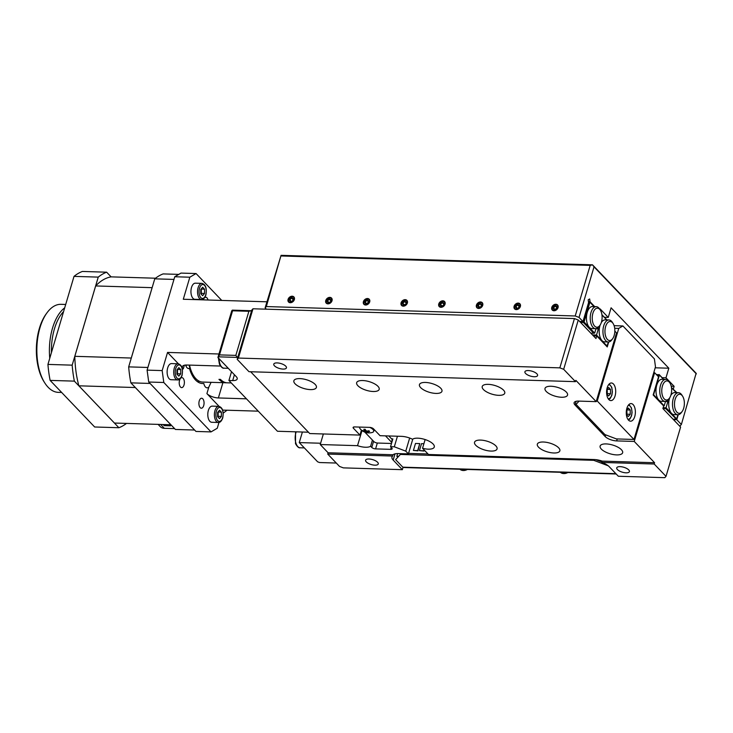 <?xml version="1.0" encoding="UTF-8"?>
<svg xmlns="http://www.w3.org/2000/svg" width="733" height="733" viewBox="0 0 733 733"><rect width="100%" height="100%" fill="white"/><g stroke="black" fill="none" stroke-linecap="round" stroke-linejoin="round"><path stroke-width="1.1" d="M553.836 452.985A11.746 4.563 -163.5 0 0 559.856 450.832A11.746 4.563 -163.5 0 0 555.009 445.197A11.746 4.563 -163.5 0 0 543.345 442.008A11.746 4.563 -163.5 0 0 537.335 444.161A11.746 4.563 -163.5 0 0 542.173 449.796A11.746 4.563 -163.5 0 0 553.836 452.985M310.389 389.599A11.746 4.563 -163.5 0 0 316.399 387.436A11.746 4.563 -163.5 0 0 311.552 381.801A11.746 4.563 -163.5 0 0 299.889 378.613A11.746 4.563 -163.5 0 0 293.878 380.766A11.746 4.563 -163.5 0 0 298.716 386.41A11.746 4.563 -163.5 0 0 310.389 389.599M373.17 391.504A11.746 4.563 -163.5 0 0 379.181 389.351A11.746 4.563 -163.5 0 0 374.343 383.716A11.746 4.563 -163.5 0 0 362.679 380.528A11.746 4.563 -163.5 0 0 356.659 382.681A11.746 4.563 -163.5 0 0 361.506 388.316A11.746 4.563 -163.5 0 0 373.17 391.504M435.952 393.419A11.746 4.563 -163.5 0 0 441.962 391.266A11.746 4.563 -163.5 0 0 437.125 385.631A11.746 4.563 -163.5 0 0 425.461 382.443A11.746 4.563 -163.5 0 0 419.45 384.596A11.746 4.563 -163.5 0 0 424.288 390.231A11.746 4.563 -163.5 0 0 435.952 393.419M491.055 451.079A11.746 4.563 -163.5 0 0 497.066 448.917A11.746 4.563 -163.5 0 0 492.228 443.282A11.746 4.563 -163.5 0 0 480.564 440.093A11.746 4.563 -163.5 0 0 474.544 442.246A11.746 4.563 -163.5 0 0 479.391 447.881A11.746 4.563 -163.5 0 0 491.055 451.079M561.524 397.249A11.746 4.563 -163.5 0 0 567.534 395.096A11.746 4.563 -163.5 0 0 562.697 389.452A11.746 4.563 -163.5 0 0 551.033 386.264A11.746 4.563 -163.5 0 0 545.013 388.426A11.746 4.563 -163.5 0 0 549.86 394.061A11.746 4.563 -163.5 0 0 561.524 397.249M616.627 454.9A11.746 4.563 -163.5 0 0 622.638 452.747A11.746 4.563 -163.5 0 0 617.791 447.112A11.746 4.563 -163.5 0 0 606.127 443.923A11.746 4.563 -163.5 0 0 600.116 446.076A11.746 4.563 -163.5 0 0 604.963 451.711A11.746 4.563 -163.5 0 0 616.627 454.9M498.742 395.334A11.746 4.563 -163.5 0 0 504.753 393.181A11.746 4.563 -163.5 0 0 499.906 387.546A11.746 4.563 -163.5 0 0 488.242 384.349A11.746 4.563 -163.5 0 0 482.232 386.511A11.746 4.563 -163.5 0 0 487.069 392.146A11.746 4.563 -163.5 0 0 498.742 395.334M620.127 466.646A6.606 2.565 16.5 0 1 626.688 468.442A6.606 2.565 16.5 0 1 629.418 471.612A6.606 2.565 16.5 0 1 626.037 472.822A6.606 2.565 16.5 0 1 619.467 471.026A6.606 2.565 16.5 0 1 616.746 467.856A6.606 2.565 16.5 0 1 620.127 466.646M336.291 463.045L319.542 462.532L317.627 461.808L299.266 442.585L320.614 443.236L323.354 433.973L320.229 444.537L357.53 445.673A11.746 4.563 -163.5 0 0 365.483 447.249A11.746 4.563 -163.5 0 0 370.614 446.232L372.437 440.075M425.131 439.553L422.547 448.275A11.746 4.563 -163.5 0 0 428.274 449.164A11.746 4.563 -163.5 0 0 434.284 447.011A11.746 4.563 -163.5 0 0 429.437 441.367A11.746 4.563 -163.5 0 0 417.773 438.178A11.746 4.563 -163.5 0 0 412.542 439.269A11.746 4.563 16.5 0 0 401.4 436.346L380.051 435.695L373.491 428.832A2.932 1.136 16.5 0 0 369.67 427.385L354.598 426.927A2.932 1.136 16.5 0 0 353.095 427.467A2.932 1.136 16.5 0 0 353.398 428.219L359.958 435.09L361.442 430.088M368.992 458.995A6.606 2.565 16.5 0 1 375.553 460.791A6.606 2.565 16.5 0 1 378.274 463.962A6.606 2.565 16.5 0 1 374.893 465.171A6.606 2.565 16.5 0 1 368.332 463.375A6.606 2.565 16.5 0 1 365.611 460.205A6.606 2.565 16.5 0 1 368.992 458.995M528.291 370.559A6.606 2.565 16.5 0 1 534.852 372.346A6.606 2.565 16.5 0 1 537.582 375.516A6.606 2.565 16.5 0 1 534.201 376.735A6.606 2.565 16.5 0 1 527.632 374.939A6.606 2.565 16.5 0 1 524.91 371.768A6.606 2.565 16.5 0 1 528.291 370.559M277.156 362.908A6.606 2.565 16.5 0 1 283.717 364.695A6.606 2.565 16.5 0 1 286.438 367.865A6.606 2.565 16.5 0 1 283.057 369.084A6.606 2.565 16.5 0 1 276.497 367.288A6.606 2.565 16.5 0 1 273.776 364.118A6.606 2.565 16.5 0 1 277.156 362.908M251.786 310.068L252.986 308.776L238.39 358.061L237.19 359.353L251.786 310.068M653.754 372.676L654.606 372.703L634.237 441.44L616.664 440.909A8.805 3.418 16.5 0 1 605.192 436.556L575.02 404.992A8.805 3.418 16.5 0 1 574.104 402.719A8.805 3.418 16.5 0 1 578.612 401.098L596.195 401.638L575.863 380.363L575.478 381.655L249 371.704L237.19 359.353M574.443 318.571L578.264 320.019L563.668 369.304L559.847 367.856L574.443 318.571L252.986 308.776M608.711 341.963L607.245 346.938L596.744 335.952L595.975 338.545L578.264 320.019M563.668 369.304L575.478 381.655M596.195 401.638L616.554 332.901L614.831 331.087M238.39 358.061L559.847 367.856M596.744 335.952L593.4 335.851M654.606 372.703L658.536 376.826L653.158 394.977L663.658 405.963L662.889 408.556L680.6 427.092L666.004 476.368L664.804 477.669L618.34 476.248L609.16 466.646A11.746 4.563 16.5 0 0 601.82 462.422L654.193 464.016L666.004 476.368M422.547 448.275L428.493 454.497L594.243 459.545A11.746 4.563 16.5 0 1 602.205 461.121L654.578 462.725L654.193 464.016M602.205 461.121L601.82 462.422M403.04 467.37L402.362 469.67L343.346 467.874L339.516 466.426L327.715 454.066L392.641 456.045L393.025 454.753A11.746 4.563 16.5 0 1 398.358 453.58L408.409 453.892L405.78 451.143L394.308 446.791L390.542 446.681L391.853 448.055A2.932 1.136 16.5 0 1 392.164 448.807A2.932 1.136 16.5 0 1 390.652 449.347L391.23 447.405M402.362 469.67L393.181 460.067A11.746 4.563 16.5 0 1 391.963 457.035A11.746 4.563 16.5 0 1 392.641 456.045M320.229 444.537L328.1 452.774L393.025 454.753M328.1 452.774L327.715 454.066M357.53 445.673L362.01 430.546M412.789 439.104L408.409 453.892M409.665 438.032L405.78 451.143M397.442 436.227L394.308 446.791M370.614 446.232L371.768 447.442L373.592 441.275M377.321 443.025L375.589 448.889A2.932 1.136 16.5 0 1 371.768 447.442M375.589 448.889L390.652 449.347M391.596 438.856L392.851 438.902L390.542 446.681M654.578 462.725L634.237 441.44M250.668 371.759L309.729 433.551L359.958 435.09M403.269 306.156A3.674 2.795 -43.7 0 0 406.907 304.03A3.674 2.795 -43.7 0 0 406.888 300.374A3.674 2.795 -43.7 0 0 405.193 299.669A3.674 2.795 -43.7 0 0 401.556 301.794A3.674 2.795 -43.7 0 0 401.583 305.45A3.674 2.795 -43.7 0 0 403.269 306.156M365.602 305.01A3.674 2.795 -43.7 0 0 369.24 302.885A3.674 2.795 -43.7 0 0 369.212 299.229A3.674 2.795 -43.7 0 0 367.526 298.523A3.674 2.795 -43.7 0 0 363.889 300.649A3.674 2.795 -43.7 0 0 363.907 304.296A3.674 2.795 -43.7 0 0 365.602 305.01M327.935 303.856A3.674 2.795 -43.7 0 0 331.563 301.73A3.674 2.795 -43.7 0 0 331.545 298.084A3.674 2.795 -43.7 0 0 329.85 297.378A3.674 2.795 -43.7 0 0 326.222 299.504A3.674 2.795 -43.7 0 0 326.24 303.15A3.674 2.795 -43.7 0 0 327.935 303.856M516.289 309.601A3.674 2.795 -43.7 0 0 519.917 307.475A3.674 2.795 -43.7 0 0 519.899 303.819A3.674 2.795 -43.7 0 0 518.204 303.114A3.674 2.795 -43.7 0 0 514.575 305.24A3.674 2.795 -43.7 0 0 514.593 308.895A3.674 2.795 -43.7 0 0 516.289 309.601M478.612 308.446A3.674 2.795 -43.7 0 0 482.25 306.321A3.674 2.795 -43.7 0 0 482.232 302.674A3.674 2.795 -43.7 0 0 480.536 301.969A3.674 2.795 -43.7 0 0 476.899 304.094A3.674 2.795 -43.7 0 0 476.917 307.741A3.674 2.795 -43.7 0 0 478.612 308.446M440.945 307.301A3.674 2.795 -43.7 0 0 444.574 305.175A3.674 2.795 -43.7 0 0 444.555 301.529A3.674 2.795 -43.7 0 0 442.86 300.814A3.674 2.795 -43.7 0 0 439.232 302.94A3.674 2.795 -43.7 0 0 439.25 306.596A3.674 2.795 -43.7 0 0 440.945 307.301M553.956 310.746A3.674 2.795 -43.7 0 0 557.593 308.62A3.674 2.795 -43.7 0 0 557.566 304.965A3.674 2.795 -43.7 0 0 555.88 304.259A3.674 2.795 -43.7 0 0 552.242 306.385A3.674 2.795 -43.7 0 0 552.261 310.041A3.674 2.795 -43.7 0 0 553.956 310.746M290.259 302.711A3.674 2.795 -43.7 0 0 293.896 300.585A3.674 2.795 -43.7 0 0 293.878 296.938A3.674 2.795 -43.7 0 0 292.183 296.224A3.674 2.795 -43.7 0 0 288.545 298.349A3.674 2.795 -43.7 0 0 288.564 302.005A3.674 2.795 -43.7 0 0 290.259 302.711M683.183 397.268L683.651 398.486M678.245 414.722L676.779 419.688L673.435 419.588M679.335 425.763L680.169 425.791L681.369 424.489L676.779 419.688M681.369 424.489L696.13 373.262L592.493 264.824L594.023 266.839L579.033 317.426L575.213 315.978L590.193 265.392L592.493 264.824L281.078 255.331L266.317 306.559L265.117 307.86L266.381 309.179M696.35 373.912L594.023 266.839M575.213 315.978L266.317 306.559M579.033 317.426L582.973 321.54L579.629 321.439M265.117 307.86L281.078 255.331M590.193 265.392L281.298 255.982M582.973 321.54L588.572 302.628L588.196 299.815L589.662 298.954L590.047 301.758L589.543 301.749M590.047 301.758L594.683 306.614M587.261 311.131L586.418 311.104M604.404 317.297L608.253 317.416L600.116 308.905L599.942 309.509M672.839 388.902L676.944 392.677M671.226 386.236L674.113 386.318L673.343 388.921M655.201 367.801L668.826 368.213L611.093 307.814L608.253 317.416M668.826 368.213L665.976 377.816L674.113 386.318M662.128 377.697L665.976 377.816M400.639 453.654L400.401 454.442L593.776 460.333L594.014 459.545M408.556 453.379L427.999 453.974M595.792 459.655L601.949 461.992M608.271 465.831L593.776 460.333M400.401 454.442L395.609 459.628L402.82 467.178L615.867 473.665M616.187 473.994L403.498 467.517A2.932 1.521 -88.3 0 1 402.82 467.178M607.208 387.675A8.805 4.554 91.7 0 0 610.873 400.594A8.805 4.554 91.7 0 0 615.079 395.912A8.805 4.554 91.7 0 0 611.414 382.983A8.805 4.554 91.7 0 0 607.208 387.675M626.889 408.263A8.805 4.554 91.7 0 0 630.554 421.182A8.805 4.554 91.7 0 0 634.76 416.5A8.805 4.554 91.7 0 0 631.086 403.581A8.805 4.554 91.7 0 0 626.889 408.263M614.107 325.681L622.913 325.956L654.395 358.895L655.485 366.83L633.972 439.461L597.239 401.024L618.753 328.393L614.685 328.274M622.913 325.956L618.753 328.393M596.387 400.997L597.239 401.024M579.079 401.116L576.056 404.378L604.917 434.577L616.389 438.92L633.972 439.461M669.449 398.147L668.615 399.293A11.013 5.69 -88.3 0 1 665.106 401.418A11.013 5.69 -88.3 0 1 660.525 385.265A11.013 5.69 -88.3 0 1 665.784 379.41A11.013 5.69 -88.3 0 1 669.156 381.756L669.916 382.947A9.538 4.939 91.7 0 0 662.44 385.989A9.538 4.939 91.7 0 0 663.31 397.671A9.538 4.939 91.7 0 0 669.449 398.147A9.538 4.939 91.7 0 0 670.961 394.913A9.538 4.939 91.7 0 0 669.916 382.947M665.784 379.41L662.018 379.3A11.013 5.69 91.7 0 0 656.759 385.155A11.013 5.69 91.7 0 0 661.34 401.308L665.106 401.418M658.152 376.414L658.655 374.737L656.475 374.664M658.655 374.737L659.068 374.49L663.713 379.346M656.227 374.398L659.416 375.021L653.579 394.739L664.199 405.853L663.649 405.99M663.548 379.346L659.416 375.021M665.518 401.4L664.199 405.853M682.176 411.46L681.342 412.606A11.013 5.69 -88.3 0 1 677.833 414.731A11.013 5.69 -88.3 0 1 673.251 398.587A11.013 5.69 -88.3 0 1 678.511 392.723A11.013 5.69 -88.3 0 1 681.882 395.069L682.643 396.26A9.538 4.939 91.7 0 0 675.166 399.311A9.538 4.939 91.7 0 0 676.037 410.993A9.538 4.939 91.7 0 0 682.176 411.46A9.538 4.939 91.7 0 0 683.687 408.235A9.538 4.939 91.7 0 0 682.643 396.26M669.715 397.762A11.013 5.69 91.7 0 0 669.486 398.468A11.013 5.69 91.7 0 0 668.936 400.978A11.013 5.69 91.7 0 0 674.067 414.621L677.833 414.731M671.501 387.794L676.44 392.668M676.33 419.148L665.646 408.556L662.916 408.473M673.169 419.313L676.669 418.891L677.897 414.741M665.646 408.556L666.04 407.777L676.669 418.891M678.511 392.723L674.736 392.613A11.013 5.69 91.7 0 0 670.832 395.353M668.221 399.787L669.147 399.824M663.145 407.685L666.04 407.777L667.864 401.611L668.936 400.978M667.864 401.611L665.482 401.537M671.611 388.966L671.529 388.05M676.275 392.659L671.795 387.803M612.641 338.71L611.808 339.846A11.013 5.69 -88.3 0 1 608.308 341.981A11.013 5.69 -88.3 0 1 603.717 325.828A11.013 5.69 -88.3 0 1 608.976 319.973A11.013 5.69 -88.3 0 1 612.348 322.318L613.109 323.51A9.538 4.939 91.7 0 0 605.632 326.551A9.538 4.939 91.7 0 0 606.512 338.234A9.538 4.939 91.7 0 0 612.641 338.71A9.538 4.939 91.7 0 0 614.162 335.476A9.538 4.939 91.7 0 0 613.109 323.51M601.298 322.593A11.013 5.69 -88.3 0 1 605.211 319.863L608.976 319.973M608.308 341.981L604.533 341.871A11.013 5.69 -88.3 0 1 599.402 328.228A11.013 5.69 -88.3 0 1 599.951 325.718A11.013 5.69 -88.3 0 1 600.18 325.003M592.493 334.899L596.506 335.027L596.112 335.806L593.272 335.714M599.402 328.228L598.339 328.851L596.506 335.027L607.135 346.141L606.759 346.434M606.741 319.909L602.343 315.309L602.077 316.216M602.26 315.053L606.906 319.909M599.612 327.065L598.687 327.037M598.339 328.851L595.947 328.778M606.897 346.397L608.363 341.981M599.915 325.388L599.09 326.533A11.013 5.69 -88.3 0 1 595.581 328.668A11.013 5.69 -88.3 0 1 590.99 312.515A11.013 5.69 -88.3 0 1 596.25 306.66A11.013 5.69 -88.3 0 1 599.621 309.005L600.382 310.196A9.538 4.939 91.7 0 0 592.905 313.238A9.538 4.939 91.7 0 0 593.785 324.921A9.538 4.939 91.7 0 0 599.915 325.388A9.538 4.939 91.7 0 0 601.436 322.163A9.538 4.939 91.7 0 0 600.382 310.196M595.581 328.668L591.815 328.549A11.013 5.69 -88.3 0 1 587.225 312.405A11.013 5.69 -88.3 0 1 592.484 306.541L596.25 306.66M588.452 301.703L589.534 301.739L594.179 306.596M586.95 312.185L586.107 312.157M594.014 306.596L589.534 301.739L588.489 301.959M579.766 321.585L583.276 321.695L589.121 301.978L589.882 302.271L584.045 321.979L594.674 333.103L595.993 328.65M584.348 320.944L583.505 320.926M584.888 319.139L584.045 319.112M585.869 312.945L586.712 312.964M590.908 333.24L594.674 333.103M593.748 333.332L583.386 322.483L584.045 321.979M583.276 321.695L583.386 322.483L580.545 322.401M199.248 400.896A4.994 2.584 91.7 0 0 201.328 408.217A4.994 2.584 91.7 0 0 203.71 405.56A4.994 2.584 91.7 0 0 201.63 398.239A4.994 2.584 91.7 0 0 199.248 400.896M180.263 378.75A4.994 2.584 91.7 0 0 179.567 380.299A4.994 2.584 91.7 0 0 181.647 387.62A4.994 2.584 91.7 0 0 184.029 384.972A4.994 2.584 91.7 0 0 181.949 377.651A4.994 2.584 91.7 0 0 180.785 378.136M222.896 382.681L218.37 397.955L246.453 398.816M218.37 397.955A8.805 3.418 16.5 0 1 206.908 393.612L219.085 406.357M222.658 410.086L258.263 411.167M211.067 382.324L208.823 387.125A7.339 3.793 -88.3 0 1 207.127 387.83A7.339 3.793 -88.3 0 1 203.82 383.487A30.823 15.943 -88.3 0 1 189.49 368.497A7.339 3.793 -88.3 0 1 188.766 368.607A7.339 3.793 -88.3 0 1 185.641 365.034M220.486 366.042L186.888 365.016A8.805 3.418 16.5 0 0 182.38 366.628A8.805 3.418 16.5 0 0 183.287 368.901L182.004 367.554M218.883 353.993L167.545 352.426L178.421 363.806M148.726 382.03L147.095 370.128L162.167 370.586L163.798 382.489L148.726 382.03L195.958 431.444L211.031 431.902L217.27 428.246L218.993 422.419M163.798 382.489L211.031 431.902M196.068 273.546L189.829 277.211L174.756 276.744L180.996 273.088L196.068 273.546L221.76 300.429M218.526 356.834L219.506 354.891L235.834 355.386L237.355 357.411L218.526 356.834L217.921 357.484L236.292 376.698A8.805 3.418 16.5 0 1 237.199 378.97A8.805 3.418 16.5 0 1 232.691 380.592L228.925 380.473L231.518 371.713M189.829 277.211L183.296 299.256L266.904 301.804M174.756 276.744L147.095 370.128M162.167 370.586L167.545 352.426M217.921 357.484L231.756 310.792L232.352 310.141L251.19 310.719L248.89 311.287L232.572 310.792L232.352 310.141M235.834 355.386L248.89 311.287M232.572 310.792L219.506 354.891M308.446 432.204L277.468 431.261L228.925 380.473M299.266 442.585L302.39 432.021M207.98 300.008A4.994 2.584 91.7 0 0 205.771 297.231A4.994 2.584 91.7 0 0 204.608 297.726M204.086 298.34A4.994 2.584 91.7 0 0 203.398 299.87M188.042 368.452L189.49 368.497M226.515 382.763A29.357 15.182 -88.3 0 1 225.755 382.773L202.656 382.067A29.357 15.182 91.7 0 1 193.668 375.827A29.357 15.182 91.7 0 1 189.499 365.098M225.755 382.773A29.357 15.182 -88.3 0 1 218.965 379.364L220.477 379.41A29.357 15.182 91.7 0 0 227.267 382.818L231.28 382.938M193.668 375.827L192.898 374.627A27.891 14.422 -88.3 0 1 189.087 365.08M198.835 380.995A30.823 15.943 -88.3 0 1 197.635 381.811M199.165 381.169A32.289 16.703 -88.3 0 1 198.093 382.113M194.593 377.165A24.949 12.91 -88.3 0 1 193.411 377.348M191.615 374.16A24.949 12.91 91.7 0 0 192.229 373.5M187.309 365.025A13.212 6.835 -88.3 0 1 185.751 365.391M106.633 272.19L82.398 271.448A79.265 41.002 91.7 0 0 74.015 276.378L98.249 277.111A79.265 41.002 -88.3 0 1 106.633 272.19L111.104 276.872M74.015 276.378L47.938 364.411A79.265 41.002 91.7 0 0 50.128 380.4L74.363 381.133A79.265 41.002 -88.3 0 1 72.173 365.153L47.938 364.411M98.249 277.111L72.173 365.153M50.128 380.4L94.658 426.991L118.893 427.724L74.363 381.133M126.497 423.417A79.265 41.002 -88.3 0 1 118.893 427.724M155.533 278.219L111.123 276.863A73.392 37.96 91.7 0 0 106.285 278.283L106.258 278.283A73.392 37.96 -88.3 0 0 100.119 281.884L100.137 281.884A73.392 37.96 91.7 0 0 95.657 285.943L152.116 287.666L131.271 358.034L74.812 356.32A73.392 37.96 91.7 0 0 75.334 365.62L75.334 365.556M135.312 387.528L170.899 424.774L114.449 423.051L78.852 385.815L135.312 387.528A73.392 37.96 -88.3 0 1 135.303 387.5M194.612 430.033L175.398 429.446L130.868 382.855L150.082 383.441L194.612 430.033M178.779 274.389L163.138 273.913A79.265 41.002 91.7 0 0 154.755 278.833L173.968 279.42L147.892 367.462L128.678 366.876A79.265 41.002 91.7 0 0 130.868 382.855M154.755 278.833L128.678 366.876M76.947 377.358L76.947 377.33A73.392 37.96 91.7 0 0 78.852 385.815M76.919 377.33A73.392 37.96 -88.3 0 1 75.316 365.62M74.812 356.32L95.657 285.943M44.823 382.993L44.053 381.792A42.569 22.017 -88.3 0 1 39.371 328.393A42.569 22.017 -88.3 0 1 46.124 313.999L46.958 312.854A44.035 22.778 91.7 0 0 39.967 327.752A44.035 22.778 91.7 0 0 44.823 382.993A44.035 22.778 91.7 0 0 58.301 392.357L61.654 392.457M65.695 304.47L60.986 304.323A44.035 22.778 91.7 0 0 46.958 312.854M49.752 358.29A44.035 22.778 -88.3 0 1 52.519 328.137A44.035 22.778 -88.3 0 1 64.706 307.814M63.588 311.562A42.569 22.017 91.7 0 0 54.434 328.86A42.569 22.017 91.7 0 0 51.438 352.591M398.679 456.302L396.846 456.247L397.634 453.571M397.799 457.255L396.846 456.247M424.004 449.796L423.711 450.777L419.441 450.648L421.521 443.648L423.894 443.722M424.27 450.071L423.976 451.052L419.78 450.658M419.679 443.859L417.947 450.868L413.751 450.474M413.412 450.465L415.492 443.465L419.762 443.593L417.682 450.593L413.412 450.465M626.431 414.585A3.674 1.897 91.7 0 0 626.688 413.916A3.674 1.897 91.7 0 0 626.944 412.065A3.674 1.897 91.7 0 0 626.633 410.068M626.44 410.297L628.328 408.07L630.215 410.049L630.206 414.282L628.3 416.536L626.403 414.557L626.413 410.471M626.834 409.829L626.935 414.182L630.206 414.282M626.953 409.949L630.215 410.049M626.935 414.182L626.523 414.676M606.951 389.47A3.674 1.897 -88.3 0 1 607.006 393.328A3.674 1.897 -88.3 0 1 606.759 393.997L606.741 389.874M607.153 389.241L607.263 393.594L610.525 393.694L608.619 395.948L606.722 393.969M607.263 393.594L606.842 394.088M607.272 389.36L610.534 389.461L610.525 393.694M606.759 389.699L608.647 387.482L610.534 389.461M459.875 469.239A8.072 6.157 -43.7 0 0 467.407 469.468M560.324 472.299A8.072 6.157 -43.7 0 0 563.75 473.564A8.072 6.157 -43.7 0 0 567.864 472.528M200.778 293.759A3.674 1.897 91.7 0 0 201.034 293.09A3.674 1.897 91.7 0 0 201.291 291.239A3.674 1.897 91.7 0 0 200.979 289.233M191.515 287.464A8.072 4.178 -88.3 0 1 195.372 283.176L201.96 283.369A8.072 4.178 -88.3 0 0 198.112 287.666A8.072 4.178 -88.3 0 0 201.465 299.513L194.877 299.311A8.072 4.178 -88.3 0 1 191.515 287.464M200.76 289.489L202.674 287.235L204.562 289.223L204.553 293.457L202.647 295.701L200.75 293.722L200.76 289.489M201.181 288.994L204.562 289.223M201.3 289.123L201.282 293.356L204.553 293.457M201.282 293.356L200.869 293.851M217.637 416.72A3.674 1.897 91.7 0 0 217.884 416.051A3.674 1.897 91.7 0 0 218.141 414.2L218.141 416.317L221.403 416.417L219.497 418.671L217.6 416.692L217.619 412.459L219.524 410.205L221.412 412.184L221.403 416.417M208.364 410.434A8.072 4.178 -88.3 0 1 212.222 406.137L218.81 406.339A8.072 4.178 -88.3 0 0 214.961 410.636A8.072 4.178 -88.3 0 0 218.324 422.474L211.727 422.272A8.072 4.178 -88.3 0 1 208.364 410.434M218.031 411.964L221.412 412.184M218.15 412.083L218.141 414.2A3.674 1.897 91.7 0 0 217.829 412.193M176.965 374.169A3.674 1.897 91.7 0 0 177.212 373.5A3.674 1.897 91.7 0 0 177.478 371.649L177.468 373.766L180.73 373.867L178.825 376.111L176.928 374.132L176.946 369.899L178.852 367.645L180.749 369.634L180.73 373.867M167.692 367.874A8.072 4.178 -88.3 0 1 171.549 363.586L178.137 363.788A8.072 4.178 -88.3 0 0 174.289 368.076A8.072 4.178 -88.3 0 0 177.652 379.923L171.055 379.721A8.072 4.178 -88.3 0 1 167.692 367.874M177.359 369.405L180.749 369.634M177.478 369.533L177.478 371.649A3.674 1.897 91.7 0 0 177.166 369.643M406.971 303.929L406.733 301.84L404.653 301.501L402.811 303.26L403.049 305.349L405.12 305.688L406.962 303.948M406.888 303.26L404.387 304.91L404.46 305.588M404.387 304.91L402.811 303.26M406.229 303.15L404.653 301.501M407.246 300.878A3.61 2.749 -43.7 0 0 402.985 301.611A3.61 2.749 -43.7 0 0 402.06 305.826M482.305 306.229L482.067 304.14L479.996 303.801L478.154 305.56L478.392 307.649L480.463 307.988L482.296 306.238M482.232 305.56L481.563 305.45L479.803 307.878M479.73 307.2L478.154 305.56M481.563 305.45L479.996 303.801M482.589 303.169A3.61 2.749 -43.7 0 0 478.328 303.902A3.61 2.749 -43.7 0 0 477.403 308.126M519.981 307.374L519.743 305.285L517.663 304.946L515.821 306.706L516.059 308.795L518.139 309.134L519.972 307.393M519.899 306.706L519.239 306.596L517.471 309.024M517.397 308.355L515.821 306.706M519.239 306.596L517.663 304.946M520.256 304.323A3.61 2.749 -43.7 0 0 515.995 305.056A3.61 2.749 -43.7 0 0 515.079 309.271M292.119 302.243L293.942 300.503L293.713 298.404L291.642 298.065L289.801 299.815L290.039 301.914L292.11 302.253M293.878 299.815L293.209 299.705L291.45 302.143M291.377 301.465L289.801 299.815M293.209 299.705L291.642 298.065M294.226 297.433A3.61 2.749 -43.7 0 0 289.975 298.166A3.61 2.749 -43.7 0 0 289.049 302.381M329.795 303.389L331.618 301.648L331.389 299.55L329.309 299.211L327.468 300.961L327.706 303.059L329.786 303.398M331.545 300.97L329.044 302.61L329.117 303.288M329.044 302.61L327.468 300.961M330.885 300.86L329.309 299.211M331.902 298.578A3.61 2.749 -43.7 0 0 327.642 299.311A3.61 2.749 -43.7 0 0 326.726 303.535M369.295 302.784L369.056 300.695L366.976 300.356L365.144 302.115L365.382 304.204L367.453 304.543M367.462 304.534L369.285 302.802M369.221 302.115L368.552 302.005L366.711 303.764L366.793 304.433M366.711 303.764L365.144 302.115M368.552 302.005L366.976 300.356M369.569 299.733A3.61 2.749 -43.7 0 0 365.318 300.457A3.61 2.749 -43.7 0 0 364.393 304.681M444.638 305.075L444.4 302.995L442.32 302.656L440.478 304.406L440.716 306.504L442.796 306.843M442.805 306.834L444.629 305.093M444.565 304.406L442.054 306.055L442.136 306.733M442.054 306.055L440.478 304.406M443.896 304.305L442.32 302.656M444.913 302.023A3.61 2.749 -43.7 0 0 440.661 302.756A3.61 2.749 -43.7 0 0 439.736 306.971M557.648 308.52L557.41 306.431L555.33 306.101L553.497 307.851L553.736 309.949L555.806 310.279L557.639 308.538M557.575 307.851L556.906 307.741L555.064 309.5L555.147 310.178M555.064 309.5L553.497 307.851M556.906 307.741L555.33 306.101M557.923 305.469A3.61 2.749 -43.7 0 0 553.672 306.202A3.61 2.749 -43.7 0 0 552.746 310.416M169.405 424.728L170.468 425.836L164.192 425.644L163.129 424.535M164.504 424.581L164.192 425.644M174.61 428.622L164.302 428.31A8.805 6.716 136.3 0 1 160.243 426.615L158.108 424.38M227.038 410.214L223.244 413.128M391.587 443.172A2.932 1.136 -163.5 0 1 390.286 443.438L377.724 443.053A2.932 1.136 -163.5 0 1 373.903 441.605L364.823 432.113M391.761 442.558A2.932 1.136 -163.5 0 0 391.477 442.136L392.247 439.543L388.829 435.97M385.485 435.86L391.477 442.136M363.403 431.279A11.49 7.376 -52.7 0 1 363.037 430.931A11.49 7.376 -52.7 0 1 362.698 430.537A11.719 8.933 -43.7 0 0 364.246 430.986L364.603 430.601A11.719 6.056 -88.3 0 1 363.852 429.291A11.49 5.36 -16.8 0 0 365.208 429.336A11.719 6.056 91.7 0 0 365.959 430.637L367.105 431.077A11.719 8.933 -43.7 0 0 368.891 430.729A11.49 2.914 64.3 0 0 369.249 431.123A11.49 2.914 64.3 0 0 369.597 431.471A11.719 8.933 136.3 0 1 367.819 431.819L367.453 432.204A11.719 6.056 91.7 0 0 368.442 432.717A11.49 9.813 85.9 0 1 367.086 432.672A11.719 6.056 -88.3 0 1 366.097 432.168L364.952 431.728A11.719 8.933 136.3 0 1 363.403 431.279L363.751 430.885M366.124 432.067A7.339 2.85 16.5 0 1 365.446 431.865M369.808 427.394A7.339 2.85 16.5 0 1 372.941 429.446A7.339 2.85 16.5 0 1 373.702 431.343A7.339 2.85 16.5 0 1 372.227 432.47A11.746 11.746 0 0 1 360.251 428.924A7.339 2.85 16.5 0 1 359.628 427.174A7.339 2.85 16.5 0 1 359.656 427.082L359.628 427.174M368.076 430.922L367.819 431.819M364.603 430.601L364.979 429.336M364.952 431.728L365.501 429.895M367.554 431.874L367.819 430.967M367.096 431.077L367.086 432.672M366.445 430.986L366.097 432.168M576.111 401.308L575.02 404.992M605.192 436.556L605.696 434.871M617.241 438.948L616.664 440.909M395.014 453.855L393.181 460.067M353.764 427L353.398 428.219M206.908 393.612L208.823 387.125M232.691 380.592L234.423 374.746M184.377 365.226L183.287 368.901M627.815 419.239A6.973 3.61 91.7 0 0 631.425 415.565A6.973 3.61 91.7 0 0 631.425 408.519A6.973 3.61 91.7 0 0 628.236 405.349M608.133 398.651A6.973 3.61 91.7 0 0 611.743 394.977A6.973 3.61 91.7 0 0 611.743 387.931A6.973 3.61 91.7 0 0 608.555 384.761M296.187 431.838A10.271 5.314 91.7 0 0 296.251 444.07A10.271 5.314 91.7 0 0 300.182 447.781C298.89 448.193 297.323 446.828 295.5 443.685L295.546 431.819M219.085 358.694A10.271 5.314 91.7 0 0 220.157 364.457A10.271 5.314 91.7 0 0 224.087 368.168C222.795 368.58 221.238 367.215 219.405 364.072L218.37 357.951M205.771 294.73A6.973 3.61 91.7 0 0 204.48 285.311A6.973 3.61 91.7 0 0 199.541 288.216A6.973 3.61 91.7 0 0 200.833 297.635A6.973 3.61 91.7 0 0 205.771 294.73M222.621 417.7A6.973 3.61 91.7 0 0 221.329 408.272A6.973 3.61 91.7 0 0 216.391 411.176A6.973 3.61 91.7 0 0 217.683 420.595A6.973 3.61 91.7 0 0 222.621 417.7M181.958 375.14A6.973 3.61 91.7 0 0 180.666 365.721A6.973 3.61 91.7 0 0 175.718 368.626A6.973 3.61 91.7 0 0 177.01 378.045A6.973 3.61 91.7 0 0 181.958 375.14M164.302 428.31L160.619 424.462M628.447 420.082L629.968 418.919L631.544 415.849L632.075 412.413L631.425 407.841L628.914 404.543M608.766 399.494L610.296 398.321L611.863 395.261L612.394 391.825L611.753 387.253L609.242 383.955M304.351 447.909L300.182 447.781M224.82 334.193L225.718 331.16M228.256 368.296L224.087 368.168M218.672 354.946L219.57 351.913M201.465 299.513C203.178 299.705 204.654 298.212 205.891 295.014C206.999 288.316 205.698 284.431 201.96 283.369M218.324 422.474C220.037 422.675 221.503 421.173 222.74 417.984C223.849 411.277 222.548 407.401 218.81 406.339M177.652 379.923C179.365 380.125 180.84 378.622 182.068 375.424C183.186 368.726 181.876 364.842 178.137 363.788M373.702 431.343L374.215 429.602"/></g></svg>
